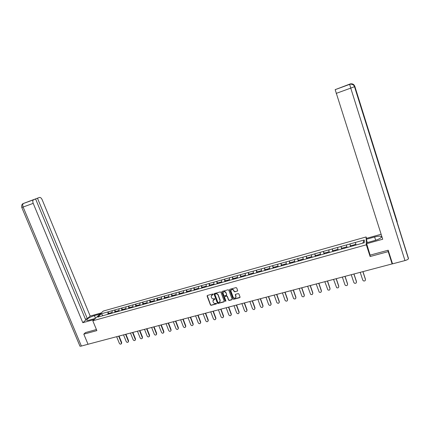 <?xml version="1.0" encoding="UTF-8"?>
<svg xmlns="http://www.w3.org/2000/svg" width="430" height="430" viewBox="0 0 430 430"><rect width="100%" height="100%" fill="white"/><g stroke="black" fill="none" stroke-linecap="round" stroke-linejoin="round"><path stroke-width="0.64" d="M213.167 294.249L212.689 293.996L207.41 295.442L207.099 296.077L210.442 304.967L211.119 305.327L216.398 303.913L216.612 303.473L215.451 303.403C214.452 303.569 213.726 303.182 213.269 302.252L212.888 300.855L214.914 299L214.414 298.613L213.731 298.802C212.726 298.968 212.001 298.581 211.544 297.646L211.162 296.211L213.167 294.249M237.328 291.158L237.656 290.513L236.72 287.966L236.022 287.6L230.007 289.25L229.658 289.793L233.012 298.914L233.7 299.275L239.714 297.667L240.053 297.071L238.919 293.964L238.22 293.599L235.645 294.292L235.296 294.867L235.93 296.635C235.484 298.452 234.56 298.635 233.157 297.184L230.899 290.997C231.394 289.218 232.324 289.051 233.689 290.497L234.054 291.492L234.748 291.857L237.666 290.825M370.123 256.533L388.215 251.631L392.122 263.912L88.021 344.258L83.807 334.153L96.863 330.616L92.81 320.785L366.317 244.804L370.123 256.533L370.047 254.915M220.945 292.287L220.257 291.922L214.344 293.545L214 293.975L217.37 303.107L218.053 303.467L223.955 301.887L224.304 301.392L220.945 292.287M222.143 291.406L228.104 289.772L228.798 290.137L232.125 299.151L231.802 299.785L229.244 300.468L228.556 300.108L227.207 296.463L226.519 296.103L224.831 296.56L224.481 297.06L225.938 301.07L225.212 301.167L221.826 292.045L222.143 291.406M366.553 238.344L366.102 236.957L366.317 244.804M366.102 236.957L103.264 311.067L92.81 320.785M353.014 245.906L352.815 245.116L350.606 245.734L350.799 246.524L349.945 243.944L350.563 246.589M349.945 243.944L364.248 239.978L364.291 242.713L97.755 317.125L101.372 313.75L108 311.89L107.951 314.325M108.688 313.379L108 311.89M108.059 311.831L114.831 309.971L114.799 312.411M115.519 311.465L114.831 309.971M114.891 309.917L121.722 308.036L121.706 310.481M122.41 309.541L121.722 308.036M121.781 307.982L128.672 306.09L128.672 308.536M129.355 307.6L128.672 306.09M128.726 306.031L135.676 304.123L135.697 306.574M136.358 305.639L135.676 304.123M135.735 304.064L142.744 302.139L142.781 304.601M143.421 303.666L142.744 302.139M142.798 302.086L149.871 300.14L149.925 302.602M150.548 301.672L149.871 300.14M149.919 300.086L157.057 298.124L157.127 300.591M157.729 299.667L157.057 298.124M157.106 298.065L164.303 296.087L164.394 298.565M164.975 297.641L164.303 296.087M164.351 296.034L171.613 294.039L171.721 296.517M172.279 295.598L171.613 294.039M171.661 293.98L178.982 291.97L179.117 294.453M179.654 293.534L178.982 291.97M179.03 291.916L186.421 289.879L186.572 292.373M187.088 291.454L186.421 289.879M186.464 289.825L193.925 287.777L194.091 290.271M194.586 289.358L193.925 287.777M193.962 287.724L201.487 285.654L201.675 288.154M202.148 287.245L201.487 285.654M201.53 285.601L209.12 283.51L209.329 286.02M209.775 285.112L209.12 283.51M209.157 283.456L216.822 281.349L217.053 283.864M217.472 282.962L216.822 281.349M216.86 281.295L224.589 279.172L224.842 281.688M225.239 280.79L224.589 279.172M224.627 279.118L232.426 276.968L232.7 279.495M233.076 278.597L232.426 276.968M232.458 276.92L240.332 274.754L240.628 277.28M240.977 276.388L240.332 274.754M240.365 274.7L248.309 272.512L248.631 275.05M248.954 274.157L248.309 272.512M248.341 272.459L256.361 270.255L256.705 272.792M257 271.905L256.361 270.255M256.387 270.201L264.482 267.976L264.848 270.518M265.116 269.637L264.482 267.976M264.509 267.922L272.679 265.675L273.066 268.223M273.313 267.347L272.679 265.675M272.701 265.622L280.951 263.353L281.365 265.912M281.58 265.036L280.951 263.353M280.973 263.305L289.299 261.01L289.734 263.574M289.922 262.703L289.299 261.01M289.315 260.962L297.721 258.645L298.183 261.214M298.485 261.128L297.721 258.645M297.737 258.597L306.224 256.258L306.708 258.833M306.859 258.022L306.224 256.258M306.235 256.21L314.803 253.85L315.319 256.43M315.469 255.721L314.803 253.85M314.814 253.802L323.462 251.421L324.005 254.006M324.166 253.415L323.462 251.421M323.473 251.373L332.207 248.97L332.772 251.555M332.949 251.12L332.207 248.97M332.213 248.922L341.033 246.492L341.624 249.088M341.834 248.841L341.033 246.492M341.038 246.444L349.939 243.993M346.446 244.971L347.048 247.524M337.571 247.465L338.147 250.013M328.778 249.932L329.326 252.475M320.07 252.372L320.587 254.909L320.425 254.173L318.291 254.77L318.453 255.554M311.438 254.797L311.933 257.328M302.887 257.194L303.36 259.72M294.416 259.575L294.862 262.096M286.025 261.929L286.444 264.445M277.705 264.262L278.102 266.772M269.465 266.578L269.836 269.083M261.3 268.868L261.65 271.368M253.205 271.142L253.533 273.636M245.181 273.389L245.487 275.883M237.231 275.619L237.516 278.108M229.351 277.834L229.615 280.312M221.541 280.027L221.783 282.499M213.801 282.198L214.022 284.665M206.131 284.354L206.325 286.815M198.52 286.488L198.698 288.944M190.979 288.6L191.14 291.056M183.508 290.702L183.642 293.147M176.096 292.782L176.214 295.222M168.748 294.84L168.845 297.281M161.46 296.888L161.546 299.361M154.236 298.914L154.305 301.382M147.076 300.925L147.125 303.387M139.976 302.919L140.003 305.375M132.929 304.892L132.945 307.342M125.947 306.853L125.942 309.299M119.024 308.799L118.997 311.239M112.155 310.723L112.112 313.158M101.372 313.75L102.899 315.69M85.575 332.481L83.807 334.153M388.215 251.631L388.01 250.265M392.122 263.912L391.859 262.219L392.246 262.934M355.406 242.455L356.035 245.014M364.248 239.978L362.764 243.138M213.183 294.453L211.474 295.394M213.189 300.022L214.909 299.06M207.228 295.539L210.571 304.762L211.254 305.123L216.634 303.661M214.151 293.647L217.494 302.908L218.177 303.268L224.288 301.564M215.156 294.088L214.935 294.534L217.865 302.376L218.343 302.629L219.069 302.435L220.181 300.941L218.075 295.05C217.618 294.109 216.887 293.722 215.881 293.889L215.048 294.142M220.02 301.672L220.074 300.419M215.279 293.894L216.005 293.701C217.01 293.529 217.741 293.916 218.198 294.851L220.198 300.221M224.616 296.678L226.637 295.904L227.325 296.27L228.674 299.909L229.362 300.269L232.141 299.457M221.934 291.519L225.331 300.968L225.933 301.161M225.809 292.679C224.541 291.266 223.616 291.379 223.025 293.029L223.879 295.496L224.573 295.862L226.261 295.405L226.61 294.889L225.927 292.486C225.089 291.271 224.207 291.164 223.272 292.163M226.594 295.087L226.578 294.765M225.927 292.486L226.696 294.571M231.12 290.013C232.055 288.981 232.947 289.078 233.802 290.309L234.167 291.298L234.861 291.664L237.435 290.965M235.855 297.442L235.876 296.453M235.414 294.432L235.984 296.254M229.792 289.374L233.125 298.716L233.812 299.076L240.058 297.323M116.648 336.69L119.363 343.35C119.943 344.237 120.588 344.387 121.298 343.806L121.384 342.828L121.669 342.506L121.48 343.597M110.144 313.669L110.144 312.97L108.462 313.443L108.462 314.179M110.553 313.556L110.144 312.97M110.714 313.508L110.714 312.814L112.128 312.416M121.669 342.506L119.051 336.056M121.384 342.828L118.675 336.158M123.528 334.873L126.237 341.565C126.834 342.463 127.49 342.608 128.204 342L128.554 340.716L128.36 341.818M117.003 311.755L116.998 311.057L115.299 311.53L115.305 312.266M117.406 311.642L116.998 311.057M117.578 311.594L117.567 310.895L119.008 310.492M128.554 340.716L125.936 334.239M128.28 341.038L125.565 334.336M130.462 333.04L133.171 339.764C133.784 340.678 134.45 340.818 135.165 340.173L135.498 338.91L135.294 340.022M123.915 309.82L123.904 309.122L122.195 309.6L122.206 310.342M124.313 309.713L123.904 309.122M124.496 309.659L124.485 308.96L125.942 308.552M135.498 338.91L132.881 332.401M135.23 339.232L132.521 332.498M137.46 331.197L140.164 337.948C140.793 338.883 141.47 339.007 142.185 338.329L142.502 337.088L142.287 338.211M130.892 307.875L130.876 307.176L129.15 307.654L129.167 308.401M131.274 307.767L130.876 307.176M131.472 307.713L131.456 307.009L132.94 306.595M142.502 337.088L139.884 330.552M142.233 337.41L139.53 330.648M144.512 329.332L147.21 336.115C147.866 337.066 148.549 337.185 149.269 336.47L149.301 335.572L149.559 335.255L149.334 336.384M137.923 305.913L137.901 305.209L136.159 305.698L136.181 306.44M138.299 305.805L137.901 305.209M138.508 305.746L138.487 305.047L139.992 304.623M149.559 335.255L146.947 328.687M149.301 335.572L146.603 328.778M151.623 327.45L154.322 334.271C154.994 335.239 155.692 335.346 156.407 334.588L156.429 333.723L156.439 334.545M145.012 303.935L144.985 303.231L143.233 303.72L143.26 304.467M145.383 303.827L144.985 303.231M145.603 303.768L145.582 303.064L147.108 302.634M156.676 333.406L154.069 326.805M156.429 333.723L153.73 326.897M95.514 318.27L94.423 315.615C90.526 316.878 87.951 318.259 86.693 319.753C86.435 320.495 87.414 320.581 89.628 320.006L95.369 318.404M94.423 315.615L100.077 314.029M101.254 312.933L90.182 316.05L87.311 318.635L37.474 198.23L39.426 197.461L23.526 203.428L33.406 199.853C32.664 200.53 32.594 201.702 33.201 203.369L23.118 207.034L81.377 346.053L90.106 343.704M85.419 319.167L87.311 318.635M31.981 200.289L35.593 198.966L85.774 320.027L82.813 322.699L33.201 203.369M94.138 319.549L82.813 322.699M90.182 316.05L42.183 199.751C41.366 198.031 40.447 197.268 39.426 197.461M81.377 346.053C80.216 346.338 79.695 346.257 79.808 345.822L21.785 207.496M35.593 198.966L33.594 199.751M31.96 200.24L37.474 198.23M85.473 332.578L96.417 329.531M29.122 201.251L29.428 201.116M23.048 203.664L23.521 203.428M397.696 224.53L408.43 258.796C407.962 259.457 406.812 260.048 404.974 260.569L392.536 263.853L388.193 250.217L370.117 255.13L366.403 242.832L374.885 240.467C378.266 239.462 380.41 238.403 381.313 237.279C381.603 235.909 379.373 235.801 374.611 236.968L366.306 239.3L366.279 238.419L381.12 234.248M366.43 243.762L382.711 239.23L335.169 89.66L349.993 84.017C352.294 83.425 353.895 84.178 354.804 86.285L397.191 221.633L396.928 222.084M367.365 242.563L366.306 239.3M408.489 258.473L354.653 86.613C353.723 84.463 352.089 83.689 349.751 84.296L349.74 84.302M349.106 84.533L348.837 84.667M163.615 331.858L163.857 331.541L163.61 332.691L163.615 331.858L160.922 324.994M158.794 325.558L161.492 332.406C162.191 333.4 162.895 333.492 163.61 332.691L163.851 332.374M152.161 301.935L152.134 301.231L150.366 301.726L150.393 302.473M152.521 301.833L152.134 301.231M152.763 301.769L152.731 301.065L154.284 300.629M163.857 331.541L161.255 324.908M166.028 323.645L168.721 330.53C169.447 331.541 170.167 331.621 170.871 330.767L170.861 330.804M159.374 299.925L159.337 299.215L157.552 299.715L157.59 300.462M159.729 299.823L159.337 299.215M159.976 299.753L159.944 299.049L161.519 298.608M171.097 329.66L168.495 322.994M170.866 329.971L168.173 323.081M173.322 321.721L176.01 328.638C176.773 329.67 177.499 329.735 178.197 328.826L178.176 328.074L178.171 328.896M166.647 297.893L166.609 297.184L164.808 297.684L164.851 298.436M166.99 297.796L166.609 297.184M167.259 297.721L167.216 297.012L168.818 296.566M178.402 327.757L175.8 321.065M178.176 328.074L175.488 321.145M180.681 319.775L183.368 326.725C184.158 327.784 184.9 327.827 185.588 326.864L185.545 326.16L185.545 326.972M173.983 295.845L173.94 295.13L172.124 295.641L172.172 296.394M174.317 295.749L173.94 295.13M174.596 295.673L174.553 294.964L176.176 294.507M185.765 325.843L183.169 319.119M185.545 326.16L182.863 319.2M188.103 317.813L190.786 324.8C191.619 325.881 192.366 325.908 193.032 324.881L192.984 325.032M181.385 293.776L181.331 293.067L179.503 293.577L179.552 294.33M181.707 293.685L181.331 293.067M182.003 293.604L181.949 292.894L183.605 292.432M193.194 323.914L190.603 317.152M192.984 324.225L190.302 317.233M195.585 315.835L198.268 322.855C199.144 323.962 199.902 323.967 200.547 322.871L200.487 323.075M188.845 291.696L188.791 290.981L186.942 291.497L187.002 292.255M189.162 291.604L188.791 290.981M189.474 291.519L189.415 290.804L191.092 290.336M200.686 321.968L198.096 315.174M200.482 322.28L197.805 315.249M203.137 313.841L205.814 320.898C206.739 322.027 207.507 322.005 208.12 320.839L208.061 321.097M196.376 289.594L196.316 288.874L194.451 289.395L194.516 290.153M196.682 289.508L196.316 288.874M197.004 289.417L196.945 288.702L198.649 288.224M208.244 320.001L205.658 313.174M208.05 320.312L205.379 313.25M210.754 311.831L213.425 318.92C214.403 320.076 215.177 320.027 215.758 318.781L215.693 319.103M203.971 287.471L203.901 286.756L202.025 287.278L202.095 288.041M204.266 287.39L203.901 286.756M204.605 287.294L204.54 286.579L206.271 286.095M215.865 318.023L213.285 311.159M215.683 318.334L213.017 311.234M218.44 309.799L221.106 316.926C222.138 318.103 222.923 318.033 223.455 316.706L223.396 317.087M211.63 285.332L211.56 284.612L209.663 285.144L209.738 285.907M211.92 285.251L211.56 284.612M212.275 285.154L212.2 284.434L213.957 283.945M223.557 316.023L220.982 309.127M223.38 316.329L220.719 309.197M226.191 307.751L228.851 314.91C229.948 316.114 230.738 316.012 231.216 314.604L231.168 315.056M219.364 283.219L219.284 282.456L217.37 282.988L217.451 283.752M219.639 283.096L219.284 282.456M220.009 282.994L219.929 282.273L221.713 281.774M231.313 314.007L228.744 307.079M231.147 314.314L228.491 307.144M234.011 305.687L236.667 312.879C237.828 314.11 238.618 313.975 239.037 312.476L239.01 313.002M235.946 297.13L235.946 296.732M227.164 281.043L227.072 280.274L225.143 280.817L225.234 281.58M227.427 280.924L227.072 280.274M227.809 280.817L227.728 280.091L229.539 279.586M239.139 311.97L236.575 305.01M238.983 312.277L236.328 305.074M241.902 303.601L244.552 310.831C245.788 312.083 246.578 311.911 246.922 310.331L246.917 310.928M235.027 278.844L234.936 278.076L232.985 278.624L233.081 279.387M235.285 278.774L234.936 278.076M235.683 278.618L235.592 277.893L237.435 277.377M247.035 309.923L244.476 302.919M246.89 310.223L244.24 302.983M249.862 301.5L252.507 308.767C253.813 310.03 254.603 309.831 254.872 308.17L254.899 308.837M242.966 276.63L242.864 275.861L240.902 276.409L240.999 277.178M243.213 276.56L242.864 275.861M243.627 276.399L243.53 275.673L245.396 275.152M255.001 307.848L252.448 300.812M254.866 308.154L252.222 300.876M257.892 299.377L260.553 306.735C261.892 307.95 262.682 307.724 262.913 306.063L262.95 306.724M250.975 274.394L250.867 273.62L248.884 274.173L248.992 274.947M251.211 274.329L250.867 273.62M251.641 274.163L251.539 273.437L253.437 272.905M263.036 305.762L260.489 298.689M262.913 306.063L260.274 298.748M265.993 297.232L268.691 304.719C270.061 305.837 270.841 305.579 271.029 303.956L271.077 304.59M259.059 272.136L258.941 271.362L256.941 271.921L257.054 272.695M259.279 272.072L258.941 271.362M259.731 271.948L259.618 271.174L261.548 270.637M271.147 303.655L268.605 296.544M271.029 303.956L268.401 296.598M274.173 295.071L276.909 302.682C278.301 303.704 279.07 303.419 279.226 301.828L279.274 302.435M267.213 269.863L267.089 269.089L265.074 269.648L265.192 270.427M267.422 269.803L267.089 269.089M267.895 269.669L267.772 268.895L269.728 268.347M279.333 301.527L276.796 294.383M279.226 301.828L276.598 294.432M282.424 292.894L285.208 300.624C286.611 301.548 287.374 301.231 287.493 299.678L287.546 300.258M275.442 267.562L275.313 266.788L273.276 267.358L273.399 268.132M275.641 267.508L275.313 266.788M276.13 267.369L276.001 266.595L277.99 266.041M287.589 299.382L285.058 292.196M287.493 299.678L284.87 292.25M290.75 290.696L293.588 298.538C294.996 299.371 295.749 299.027 295.835 297.512L295.894 298.06M283.741 265.245L283.606 264.466L281.553 265.041L281.688 265.821M283.934 265.192L283.606 264.466M284.44 265.052L284.305 264.273L286.321 263.708M295.921 297.216L293.394 289.997M295.835 297.512L293.222 290.04M299.156 288.476L302.043 296.426C303.456 297.173 304.193 296.808 304.257 295.324L304.316 295.835M292.126 262.907L291.981 262.128L289.906 262.703L290.046 263.488M292.303 262.854L291.981 262.128M292.825 262.708L292.685 261.929L294.733 261.354M304.333 295.028L301.812 287.772M304.257 295.324L301.645 287.815M307.638 286.235L310.578 294.287C311.992 294.953 312.717 294.566 312.755 293.115L312.814 293.593M300.581 260.542L300.43 259.763L298.339 260.349M300.747 260.499L300.43 259.763M301.29 260.349L301.14 259.564L303.22 258.984M312.82 292.825L310.304 285.525M312.755 293.115L310.154 285.568M316.195 283.972L319.189 292.12C320.597 292.717 321.312 292.309 321.328 290.89L321.393 291.325M309.116 258.161L308.96 257.376L306.848 257.968L307.004 258.752M309.272 258.118L308.96 257.376M309.831 257.962L309.675 257.178L311.788 256.586M321.382 290.599L318.877 283.262M321.328 290.89L318.738 283.3M324.833 281.688L327.88 289.927C329.283 290.454 329.987 290.03 329.982 288.643L330.046 289.035M317.732 255.759L317.566 254.969L315.437 255.565L315.598 256.35M317.877 255.716L317.566 254.969M330.025 288.353L327.526 280.978M329.982 288.643L327.397 281.01M333.556 279.387L336.652 287.708C338.05 288.175 338.738 287.729 338.722 286.369L338.781 286.724M326.429 253.329L326.257 252.539L324.107 253.141L324.274 253.931M326.558 253.291L326.257 252.539M329.181 251.797L329.31 252.48M327.155 253.125L326.983 252.34L329.144 251.733M338.754 286.084L336.26 278.672M338.722 286.369L336.142 278.699M342.355 277.06L344.93 284.757L345.505 285.461C346.892 285.875 347.569 285.412 347.542 284.079L347.601 284.386M335.207 250.878L335.029 250.088L332.852 250.695L333.035 251.485M335.325 250.846L335.029 250.088M338.007 249.389L338.114 250.018M335.943 250.674L335.76 249.884L337.942 249.276M347.558 283.795L345.075 276.339M347.542 284.079L344.967 276.372M351.24 274.711L353.809 282.451L354.433 283.193C355.814 283.553 356.481 283.08 356.443 281.768L356.497 282.026M344.07 248.406L343.882 247.615L341.689 248.228L341.871 249.018M344.172 248.373L343.882 247.615M346.919 246.976L346.999 247.54M344.812 248.196L344.623 247.406L346.822 246.793M356.448 281.483L353.971 273.991M356.443 281.768L353.879 274.017M360.211 272.341L362.769 280.123L363.447 280.892C364.817 281.209 365.478 280.72 365.43 279.435L365.478 279.64M353.105 245.879L352.815 245.116M355.922 244.562L355.975 245.03M353.761 245.697L353.567 244.906L355.787 244.283M365.425 279.151L362.952 271.62M365.43 279.435L362.872 271.642M33.406 199.853L23.349 203.524C22.591 204.207 22.511 205.373 23.118 207.034L21.774 207.475C21.436 205.26 21.962 203.944 23.349 203.524L23.542 203.422M349.079 84.355L349.993 84.022M335.18 89.617L348.811 84.64M404.974 260.569L350.746 88.112L336.195 93.396M375.664 240.241L374.611 236.968M354.804 86.285L354.422 86.457M354.653 86.613L350.746 88.112L349.649 84.334M121.298 343.806L121.582 343.484M128.204 342L128.479 341.678M135.165 340.173L135.434 339.85M142.185 338.329L142.448 338.012M149.269 336.47L149.522 336.147M156.407 334.588L156.654 334.271M86.93 320.323L86.693 319.753M349.079 84.388L349.902 84.087C351.401 83.334 352.992 84.092 354.664 86.355L397.116 221.88M335.169 89.66L349.649 84.371C349.961 83.855 353.901 84.097 354.508 86.688L408.43 258.796M170.871 330.767L171.108 330.45M178.197 328.826L178.423 328.509M185.588 326.864L185.803 326.547M193.032 324.881L193.242 324.564M200.547 322.871L200.745 322.559M208.12 320.839L208.314 320.527M215.758 318.781L215.941 318.474M223.455 316.706L223.627 316.394M231.216 314.604L231.383 314.292M239.037 312.476L239.193 312.169M246.922 310.331L247.067 310.025M254.872 308.17L255.006 307.864"/></g></svg>
